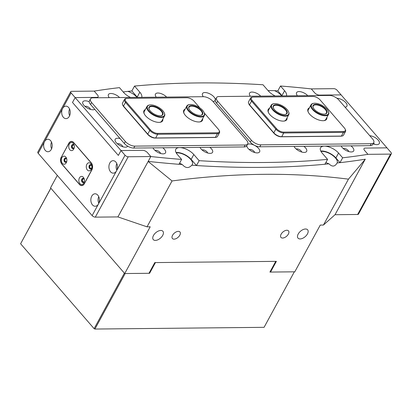 <?xml version="1.0" encoding="UTF-8"?>
<svg xmlns="http://www.w3.org/2000/svg" width="412" height="412" viewBox="0 0 412 412"><rect width="100%" height="100%" fill="white"/><g stroke="black" fill="none" stroke-linecap="round" stroke-linejoin="round"><path stroke-width="0.62" d="M313.012 109.298A9.605 4.388 28.6 0 0 323.899 115.149A9.605 4.388 28.6 0 0 328.292 111.189A9.605 4.388 28.6 0 0 326.943 109.154A9.605 4.388 28.6 0 0 313.826 103.304A9.605 4.388 28.6 0 0 313.012 109.298M328.292 111.189L328.457 111.559A9.976 4.558 -151.4 0 1 328.58 114.294A9.976 4.558 -151.4 0 1 321.597 115.18A9.976 4.558 -151.4 0 1 312.584 109.592A9.976 4.558 -151.4 0 1 311.06 104.741A9.976 4.558 -151.4 0 1 313.429 103.366L313.826 103.304M314.279 109.283A7.859 3.59 -151.4 0 1 313.177 107.62A7.859 3.59 -151.4 0 1 316.771 104.38A7.859 3.59 -151.4 0 1 325.681 109.17A7.859 3.59 -151.4 0 1 325.011 114.073A7.859 3.59 -151.4 0 1 314.279 109.283M324.805 114.098A7.483 3.42 28.6 0 0 326.392 113.099A7.483 3.42 28.6 0 0 325.248 109.463A7.483 3.42 28.6 0 0 318.486 105.271A7.483 3.42 28.6 0 0 313.249 105.935A7.483 3.42 28.6 0 0 313.269 107.81M345.081 107.192A7.169 3.275 28.6 0 0 345.215 107.171A7.169 3.275 28.6 0 0 345.817 102.696A7.169 3.275 28.6 0 0 336.944 98.272M89.224 101.718A7.169 3.275 28.6 0 0 82.92 103.834A7.169 3.275 28.6 0 0 83.93 105.354A7.169 3.275 28.6 0 0 93.725 109.726A7.169 3.275 28.6 0 0 94.786 109.371M90.46 109.386A3.306 1.509 28.6 0 0 89.878 108.294A3.306 1.509 28.6 0 0 84.97 106.394M119.593 97.556A7.169 3.275 28.6 0 0 111.564 93.524A7.169 3.275 28.6 0 0 108.516 96.506A7.169 3.275 28.6 0 0 109.221 97.659M166.633 97.078A7.169 3.275 28.6 0 0 158.605 93.045A7.169 3.275 28.6 0 0 155.556 96.027A7.169 3.275 28.6 0 0 156.266 97.18M212.989 101.481A7.169 3.275 28.6 0 0 213.395 101.44A7.169 3.275 28.6 0 0 214.003 96.959A7.169 3.275 28.6 0 0 205.876 92.592A7.169 3.275 28.6 0 0 202.596 95.548A7.169 3.275 28.6 0 0 203.307 96.707M260.714 96.12A7.169 3.275 28.6 0 0 252.685 92.092A7.169 3.275 28.6 0 0 249.636 95.069A7.169 3.275 28.6 0 0 250.347 96.228M307.759 95.646A7.169 3.275 28.6 0 0 299.725 91.613A7.169 3.275 28.6 0 0 296.681 94.595A7.169 3.275 28.6 0 0 297.387 95.749M373.112 143.809A7.169 3.275 28.6 0 0 377.588 144.56A7.169 3.275 28.6 0 0 378.195 140.085A7.169 3.275 28.6 0 0 369.749 135.682M374.323 144.226A3.306 1.509 28.6 0 0 373.741 143.129A3.306 1.509 28.6 0 0 373.576 142.954M120.072 138.576A7.169 3.275 28.6 0 0 115.293 141.223A7.169 3.275 28.6 0 0 116.302 142.743A7.169 3.275 28.6 0 0 126.098 147.115A7.169 3.275 28.6 0 0 127.746 146.208M122.838 146.775A3.306 1.509 28.6 0 0 122.256 145.683A3.306 1.509 28.6 0 0 117.343 143.783M160.567 153.465A3.306 1.509 28.6 0 0 159.985 152.373A3.306 1.509 28.6 0 0 155.077 150.473M153.007 147.872A7.169 3.275 28.6 0 0 153.027 147.913A7.169 3.275 28.6 0 0 154.031 149.432A7.169 3.275 28.6 0 0 163.827 153.805A7.169 3.275 28.6 0 0 164.434 149.324A7.169 3.275 28.6 0 0 162.761 147.774M207.607 152.986A3.306 1.509 28.6 0 0 207.025 151.894A3.306 1.509 28.6 0 0 202.117 149.994M200.052 147.393A7.169 3.275 28.6 0 0 200.067 147.434A7.169 3.275 28.6 0 0 201.071 148.953A7.169 3.275 28.6 0 0 210.872 153.326A7.169 3.275 28.6 0 0 211.48 148.85A7.169 3.275 28.6 0 0 209.806 147.295M254.652 152.512A3.306 1.509 28.6 0 0 254.07 151.42A3.306 1.509 28.6 0 0 249.157 149.515M246.85 145.488A7.169 3.275 28.6 0 0 247.107 146.96A7.169 3.275 28.6 0 0 248.117 148.475A7.169 3.275 28.6 0 0 257.912 152.847A7.169 3.275 28.6 0 0 258.52 148.372A7.169 3.275 28.6 0 0 252.546 144.514A7.169 3.275 28.6 0 0 247.349 144.581M294.132 146.44A7.169 3.275 28.6 0 0 294.153 146.481A7.169 3.275 28.6 0 0 295.157 148.001A7.169 3.275 28.6 0 0 304.952 152.368A7.169 3.275 28.6 0 0 305.56 147.893A7.169 3.275 28.6 0 0 303.886 146.337M301.692 152.033A3.306 1.509 28.6 0 0 301.11 150.941A3.306 1.509 28.6 0 0 296.202 149.041M341.172 145.961A7.169 3.275 28.6 0 0 341.193 146.002A7.169 3.275 28.6 0 0 342.197 147.522A7.169 3.275 28.6 0 0 351.992 151.894A7.169 3.275 28.6 0 0 352.6 147.414A7.169 3.275 28.6 0 0 350.926 145.863M348.732 151.554A3.306 1.509 28.6 0 0 348.15 150.462A3.306 1.509 28.6 0 0 343.242 148.562M130.522 97.443A11.222 5.129 -151.4 0 1 123.569 92.381L119.465 87.638A997.643 456.022 28.6 0 0 94.178 91.109L97.551 95.002A3.739 1.71 -151.4 0 1 98.118 96.82A3.739 1.71 -151.4 0 1 96.856 97.366L75.149 97.587L121.01 150.555L142.722 150.334A3.739 1.71 -151.4 0 1 147.46 152.641L150.828 156.539A997.643 456.022 28.6 0 0 181.63 159.434L177.526 154.696A11.222 5.129 -151.4 0 1 175.811 149.237A11.222 5.129 -151.4 0 1 183.67 148.243A11.222 5.129 -151.4 0 1 193.81 154.531L199.135 160.68A997.643 456.022 28.6 0 0 327.591 159.372L322.266 153.223A11.222 5.129 28.6 0 1 320.557 147.769A11.222 5.129 28.6 0 1 328.41 146.77A11.222 5.129 28.6 0 1 338.551 153.058L342.655 157.801A997.643 456.022 28.6 0 0 367.942 154.33L364.568 150.437A3.739 1.71 -151.4 0 1 364.002 148.619A3.739 1.71 -151.4 0 1 365.264 148.073L386.971 147.851L341.11 94.884L319.398 95.105A3.739 1.71 -151.4 0 1 314.66 92.798L311.292 88.899A997.643 456.022 28.6 0 0 280.49 86.005L284.594 90.743A11.222 5.129 28.6 0 1 286.458 95.862M137.443 97.376A11.222 5.129 28.6 0 0 137.196 97.083L139.853 92.216L134.528 86.067A997.643 456.022 28.6 0 1 262.99 84.759L268.31 90.908A11.222 5.129 28.6 0 0 275.262 95.975M139.853 92.216A11.222 5.129 -151.4 0 1 141.718 97.33M137.196 97.083L131.876 90.934L134.528 86.067M280.49 86.005L277.837 90.872L281.942 95.615A11.222 5.129 -151.4 0 1 282.184 95.903M320.788 151.055A11.222 5.129 -151.4 0 1 335.893 157.93L339.998 162.668A997.643 456.022 28.6 0 0 365.289 159.202L365.269 159.238M176.048 152.528A11.222 5.129 28.6 0 1 191.153 159.398L196.478 165.547A997.643 456.022 28.6 0 0 324.934 164.244L327.591 159.372M38.182 153.29A2.493 1.138 -151.4 0 1 37.801 152.074L70.72 91.701A2.493 1.138 28.6 0 1 71.559 91.335L94.178 91.109L97.551 95.002A3.739 1.71 -151.4 0 1 98.118 96.82A3.739 1.71 -151.4 0 1 96.856 97.366L75.149 97.587L71.101 92.911L62.603 108.495A6.237 4.29 -90.6 0 0 62.13 115.108A6.237 4.29 -90.6 0 0 66.044 118.625A6.237 4.29 -90.6 0 0 69.35 116.282A6.237 4.29 -90.6 0 0 69.824 109.669A6.237 4.29 -90.6 0 0 65.915 106.152A6.237 4.29 -90.6 0 0 62.603 108.495L44.553 141.604A6.237 4.29 -90.6 0 0 44.079 148.217A6.237 4.29 -90.6 0 0 47.988 151.734A6.237 4.29 -90.6 0 0 51.299 149.391A6.237 4.29 -90.6 0 0 51.773 142.779A6.237 4.29 -90.6 0 0 47.864 139.261A6.237 4.29 -90.6 0 0 44.553 141.604L38.182 153.29L92.139 215.605L98.509 203.919A6.237 4.29 -90.6 0 0 98.983 197.302A6.237 4.29 -90.6 0 0 95.074 193.789A6.237 4.29 -90.6 0 0 91.763 196.127A6.237 4.29 -90.6 0 0 91.289 202.745A6.237 4.29 -90.6 0 0 95.198 206.257A6.237 4.29 -90.6 0 0 98.509 203.919L116.56 170.81A6.237 4.29 -90.6 0 0 117.034 164.192A6.237 4.29 -90.6 0 0 113.125 160.68A6.237 4.29 -90.6 0 0 109.819 163.018A6.237 4.29 -90.6 0 0 109.34 169.636A6.237 4.29 -90.6 0 0 113.254 173.148A6.237 4.29 -90.6 0 0 116.56 170.81L125.057 155.226A2.493 1.138 28.6 0 0 128.214 156.766L150.828 156.539L148.176 161.406A997.643 456.022 28.6 0 0 178.973 164.306L181.63 159.434M72.491 102.454L118.352 155.422L121.01 150.555L118.352 155.422L72.491 102.454L75.149 97.587L72.491 102.454M196.478 165.547L199.135 160.68M342.655 157.801L339.998 162.668M86.87 164.285A4.053 2.791 -90.6 0 0 87.334 169.981A4.053 2.791 -90.6 0 0 91.253 169.353A4.053 2.791 -90.6 0 0 91.722 168.07A4.053 2.791 -90.6 0 0 91.691 165.511A4.053 2.791 -90.6 0 0 89.517 162.828A4.053 2.791 -90.6 0 0 86.87 164.285M91.768 165.871A2.122 1.457 -90.6 0 0 90.439 164.687A2.122 1.457 -90.6 0 0 89.316 165.48A2.122 1.457 -90.6 0 0 89.152 167.73A2.122 1.457 -90.6 0 0 90.486 168.925A2.122 1.457 -90.6 0 0 91.608 168.127A2.122 1.457 -90.6 0 0 91.783 167.71M90.645 164.702A2.122 1.457 -90.6 0 0 89.723 165.475A2.122 1.457 -90.6 0 0 89.517 167.591A2.122 1.457 -90.6 0 0 90.686 168.899M79.434 177.922A4.053 2.791 -90.6 0 0 79.902 183.618A4.053 2.791 -90.6 0 0 83.816 182.985A4.053 2.791 -90.6 0 0 84.285 181.707A4.053 2.791 -90.6 0 0 84.259 179.143A4.053 2.791 -90.6 0 0 82.086 176.46A4.053 2.791 -90.6 0 0 79.434 177.922M84.331 179.503A2.122 1.457 -90.6 0 0 83.008 178.319A2.122 1.457 -90.6 0 0 81.88 179.112A2.122 1.457 -90.6 0 0 81.72 181.362A2.122 1.457 -90.6 0 0 83.049 182.557A2.122 1.457 -90.6 0 0 84.177 181.764A2.122 1.457 -90.6 0 0 84.352 181.347M83.209 178.334A2.122 1.457 -90.6 0 0 82.287 179.112A2.122 1.457 -90.6 0 0 82.086 181.223A2.122 1.457 -90.6 0 0 83.255 182.537M69.334 144.035A4.053 2.791 -90.6 0 0 69.798 149.731A4.053 2.791 -90.6 0 0 73.717 149.098A4.053 2.791 -90.6 0 0 74.186 147.82A4.053 2.791 -90.6 0 0 74.16 145.256A4.053 2.791 -90.6 0 0 71.982 142.573A4.053 2.791 -90.6 0 0 69.334 144.035M74.232 145.616A2.122 1.457 -90.6 0 0 72.903 144.432A2.122 1.457 -90.6 0 0 71.781 145.23A2.122 1.457 -90.6 0 0 71.616 147.475A2.122 1.457 -90.6 0 0 72.95 148.67A2.122 1.457 -90.6 0 0 74.072 147.877A2.122 1.457 -90.6 0 0 74.248 147.46M73.109 144.452A2.122 1.457 -90.6 0 0 72.188 145.225A2.122 1.457 -90.6 0 0 71.982 147.336A2.122 1.457 -90.6 0 0 73.151 148.65M61.898 157.667A4.053 2.791 -90.6 0 0 62.367 163.363A4.053 2.791 -90.6 0 0 66.28 162.73A4.053 2.791 -90.6 0 0 66.749 161.453A4.053 2.791 -90.6 0 0 66.723 158.893A4.053 2.791 -90.6 0 0 64.55 156.21A4.053 2.791 -90.6 0 0 61.898 157.667M66.795 159.253A2.122 1.457 -90.6 0 0 65.472 158.064A2.122 1.457 -90.6 0 0 64.344 158.862A2.122 1.457 -90.6 0 0 64.184 161.113A2.122 1.457 -90.6 0 0 65.513 162.307A2.122 1.457 -90.6 0 0 66.641 161.509A2.122 1.457 -90.6 0 0 66.816 161.092M65.673 158.084A2.122 1.457 -90.6 0 0 64.756 158.857A2.122 1.457 -90.6 0 0 64.55 160.968A2.122 1.457 -90.6 0 0 65.719 162.282M61.393 157.085A4.99 3.435 -90.6 0 0 61.965 164.094L79.501 184.349A4.99 3.435 -90.6 0 0 81.679 185.441A4.99 3.435 -90.6 0 0 84.326 183.567L91.758 169.935A4.99 3.435 -90.6 0 0 91.186 162.925L73.65 142.67A4.99 3.435 -90.6 0 0 71.472 141.579A4.99 3.435 -90.6 0 0 68.825 143.448L61.393 157.085M91.788 166.005A1.56 1.071 -90.6 0 0 90.851 165.243A1.56 1.071 -90.6 0 0 90.027 165.825A1.56 1.071 -90.6 0 0 89.909 167.478A1.56 1.071 -90.6 0 0 90.887 168.359A1.56 1.071 -90.6 0 0 91.711 167.772A1.56 1.071 -90.6 0 0 91.804 167.576M84.357 179.642A1.56 1.071 -90.6 0 0 83.42 178.875A1.56 1.071 -90.6 0 0 82.591 179.462A1.56 1.071 -90.6 0 0 82.472 181.115A1.56 1.071 -90.6 0 0 83.451 181.991A1.56 1.071 -90.6 0 0 84.28 181.409A1.56 1.071 -90.6 0 0 84.372 181.208M74.253 145.755A1.56 1.071 -90.6 0 0 73.315 144.988A1.56 1.071 -90.6 0 0 72.491 145.575A1.56 1.071 -90.6 0 0 72.373 147.228A1.56 1.071 -90.6 0 0 73.351 148.109A1.56 1.071 -90.6 0 0 74.175 147.522A1.56 1.071 -90.6 0 0 74.268 147.321M66.821 159.387A1.56 1.071 -90.6 0 0 65.884 158.62A1.56 1.071 -90.6 0 0 65.055 159.207A1.56 1.071 -90.6 0 0 64.936 160.86A1.56 1.071 -90.6 0 0 65.915 161.741A1.56 1.071 -90.6 0 0 66.744 161.154A1.56 1.071 -90.6 0 0 66.837 160.953M116.771 163.523A6.237 4.29 -90.6 0 0 116.843 170.228M98.72 196.632A6.237 4.29 -90.6 0 0 98.787 203.337M69.561 109A6.237 4.29 -90.6 0 0 69.628 115.705M51.51 142.109A6.237 4.29 -90.6 0 0 51.577 148.814M128.214 156.766L95.296 217.145L117.909 216.913L150.828 156.539L147.46 152.641A3.739 1.71 -151.4 0 0 142.722 150.334L121.01 150.555L125.057 155.226M70.72 91.701A2.493 1.138 28.6 0 0 71.101 92.911M95.296 217.145A2.493 1.138 -151.4 0 1 92.139 215.605M61.275 157.101A4.99 3.435 -90.6 0 0 61.846 164.115L79.516 184.525A4.99 3.435 -90.6 0 0 81.689 185.616A4.99 3.435 -90.6 0 0 84.336 183.742L91.876 169.914A4.99 3.435 -90.6 0 0 91.304 162.905L73.635 142.495A4.99 3.435 -90.6 0 0 71.461 141.404A4.99 3.435 -90.6 0 0 68.814 143.273L61.383 157.101M202.637 118.697A10.599 4.846 -151.4 0 1 199.887 121.895A10.599 4.846 -151.4 0 1 185.405 115.437A10.599 4.846 -151.4 0 1 183.917 113.192A10.599 4.846 -151.4 0 1 185.117 109.144M199.542 121.942A9.976 4.558 28.6 0 0 201.586 120.618L204.347 115.556A9.976 4.558 -151.4 0 1 197.369 116.442A9.976 4.558 -151.4 0 1 188.351 110.854A9.976 4.558 -151.4 0 1 186.832 106.002A9.976 4.558 -151.4 0 1 189.196 104.627L189.597 104.566A9.605 4.388 28.6 0 0 188.784 110.56A9.605 4.388 28.6 0 0 199.671 116.411A9.605 4.388 28.6 0 0 204.064 112.45A9.605 4.388 28.6 0 0 202.714 110.416A9.605 4.388 28.6 0 0 189.597 104.566M162.833 119.099A10.599 4.846 -151.4 0 1 160.083 122.302A10.599 4.846 -151.4 0 1 145.601 115.839A10.599 4.846 -151.4 0 1 144.112 113.594A10.599 4.846 -151.4 0 1 145.318 109.551M159.738 122.343A9.976 4.558 28.6 0 0 161.782 121.025L164.543 115.963A9.976 4.558 -151.4 0 1 157.564 116.848A9.976 4.558 -151.4 0 1 148.547 111.261A9.976 4.558 -151.4 0 1 147.027 106.409A9.976 4.558 -151.4 0 1 149.396 105.029L149.793 104.967A9.605 4.388 28.6 0 0 148.979 110.962A9.605 4.388 28.6 0 0 159.866 116.812A9.605 4.388 28.6 0 0 164.259 112.857A9.605 4.388 28.6 0 0 162.91 110.823A9.605 4.388 28.6 0 0 149.793 104.967M215.991 137.32L215.327 137.423A5.614 2.565 -151.4 0 1 214.765 137.464L155.061 138.072A5.614 2.565 -151.4 0 1 147.954 134.611L123.677 106.569A5.614 2.565 -151.4 0 1 122.889 105.379L122.616 104.766A6.237 2.848 28.6 0 0 123.487 106.085L147.769 134.127A6.237 2.848 28.6 0 0 155.664 137.974L215.368 137.366A6.237 2.848 28.6 0 0 215.991 137.32A6.237 2.848 28.6 0 0 217.474 136.46L219.488 132.757A6.237 2.848 -151.4 0 1 217.387 133.668L157.683 134.276A6.237 2.848 -151.4 0 1 149.788 130.424L125.505 102.382A6.237 2.848 -151.4 0 1 124.553 99.354A6.237 2.848 -151.4 0 1 126.036 98.494L126.7 98.391A5.614 2.565 28.6 0 0 126.227 101.893L150.504 129.935A5.614 2.565 28.6 0 0 157.611 133.395L217.315 132.793A5.614 2.565 28.6 0 0 219.138 130.434A5.614 2.565 28.6 0 0 218.35 129.244L204.316 113.037M124.553 99.354L122.539 103.052A6.237 2.848 28.6 0 0 122.616 104.766M219.138 130.434L219.411 131.047A6.237 2.848 -151.4 0 1 219.488 132.757M199.851 107.877L194.073 101.203A5.614 2.565 28.6 0 0 186.966 97.742L127.262 98.344A5.614 2.565 28.6 0 0 126.7 98.391M147.027 106.409L144.267 111.472A9.976 4.558 28.6 0 0 144.267 113.908M186.832 106.002L184.071 111.07A9.976 4.558 28.6 0 0 184.071 113.506M273.207 109.7A9.605 4.388 28.6 0 0 284.095 115.551A9.605 4.388 28.6 0 0 288.488 111.595A9.605 4.388 28.6 0 0 287.143 109.561A9.605 4.388 28.6 0 0 274.021 103.706A9.605 4.388 28.6 0 0 273.207 109.7M288.488 111.595L288.652 111.961A9.976 4.558 -151.4 0 1 288.776 114.701A9.976 4.558 -151.4 0 1 281.793 115.587A9.976 4.558 -151.4 0 1 272.78 109.999A9.976 4.558 -151.4 0 1 271.256 105.148A9.976 4.558 -151.4 0 1 273.625 103.767L274.021 103.706M274.474 109.69A7.859 3.59 -151.4 0 1 273.372 108.026A7.859 3.59 -151.4 0 1 276.967 104.787A7.859 3.59 -151.4 0 1 285.877 109.571A7.859 3.59 -151.4 0 1 285.207 114.479A7.859 3.59 -151.4 0 1 274.474 109.69M285.001 114.505A7.483 3.42 28.6 0 0 286.587 113.506A7.483 3.42 28.6 0 0 285.444 109.87A7.483 3.42 28.6 0 0 278.682 105.678A7.483 3.42 28.6 0 0 273.444 106.342A7.483 3.42 28.6 0 0 273.465 108.212M204.064 112.45L204.223 112.821A9.976 4.558 -151.4 0 1 204.347 115.556M190.05 110.545A7.859 3.59 -151.4 0 1 188.948 108.881A7.859 3.59 -151.4 0 1 192.543 105.642A7.859 3.59 -151.4 0 1 201.447 110.431A7.859 3.59 -151.4 0 1 200.783 115.334A7.859 3.59 -151.4 0 1 190.05 110.545M200.577 115.36A7.483 3.42 28.6 0 0 202.158 114.361A7.483 3.42 28.6 0 0 201.02 110.725A7.483 3.42 28.6 0 0 194.258 106.533A7.483 3.42 28.6 0 0 189.02 107.197A7.483 3.42 28.6 0 0 189.036 109.072M212.85 101.321A7.483 3.42 28.6 0 0 203.379 96.702L93.014 97.824A7.483 3.42 28.6 0 0 90.491 98.916A7.483 3.42 28.6 0 0 91.629 102.552L125.351 141.501A7.483 3.42 28.6 0 0 134.827 146.121L245.192 144.998A7.483 3.42 28.6 0 0 247.715 143.906A7.483 3.42 28.6 0 0 246.572 140.271L212.85 101.321M90.491 98.916L89.425 100.863A7.483 3.42 28.6 0 0 90.568 104.499L124.29 143.448A7.483 3.42 28.6 0 0 133.766 148.068L244.131 146.945A7.483 3.42 28.6 0 0 246.654 145.853L247.715 143.906M287.061 117.837A10.599 4.846 -151.4 0 1 284.311 121.04A10.599 4.846 -151.4 0 1 269.829 114.577A10.599 4.846 -151.4 0 1 268.346 112.332A10.599 4.846 -151.4 0 1 269.546 108.289M271.256 105.148L268.495 110.21A9.976 4.558 28.6 0 0 268.495 112.646M326.865 117.435A10.599 4.846 -151.4 0 1 324.115 120.634A10.599 4.846 -151.4 0 1 309.633 114.175A10.599 4.846 -151.4 0 1 308.15 111.93A10.599 4.846 -151.4 0 1 309.35 107.882M311.06 104.741L308.3 109.808A9.976 4.558 28.6 0 0 308.3 112.244M342.032 136.042L341.368 136.14A5.614 2.565 -151.4 0 1 340.806 136.187L281.102 136.794A5.614 2.565 -151.4 0 1 273.995 133.328L249.713 105.287A5.614 2.565 -151.4 0 1 248.93 104.097L248.652 103.484A6.237 2.848 28.6 0 0 249.528 104.803L273.81 132.844A6.237 2.848 28.6 0 0 281.705 136.696L341.409 136.089A6.237 2.848 28.6 0 0 342.032 136.042A6.237 2.848 28.6 0 0 343.51 135.177L345.529 131.48A6.237 2.848 -151.4 0 1 343.428 132.386L283.719 132.994A6.237 2.848 -151.4 0 1 275.824 129.147L251.547 101.105A6.237 2.848 -151.4 0 1 250.594 98.071A6.237 2.848 -151.4 0 1 252.072 97.211L252.741 97.108A5.614 2.565 28.6 0 0 252.262 100.61L276.545 128.652A5.614 2.565 28.6 0 0 283.652 132.118L343.356 131.51A5.614 2.565 28.6 0 0 345.179 129.152A5.614 2.565 28.6 0 0 344.391 127.967L320.114 99.925A5.614 2.565 28.6 0 0 313.007 96.46L253.298 97.067A5.614 2.565 28.6 0 0 252.741 97.108M345.179 129.152L345.452 129.77A6.237 2.848 -151.4 0 1 345.529 131.48M250.594 98.071L248.575 101.774A6.237 2.848 28.6 0 0 248.652 103.484M323.77 120.68A9.976 4.558 28.6 0 0 325.82 119.356L328.58 114.294M283.966 121.082A9.976 4.558 28.6 0 0 286.016 119.763L288.776 114.701M164.259 112.857L164.424 113.223A9.976 4.558 -151.4 0 1 164.543 115.963M150.246 110.952A7.859 3.59 -151.4 0 1 149.144 109.288A7.859 3.59 -151.4 0 1 152.739 106.049A7.859 3.59 -151.4 0 1 161.643 110.833A7.859 3.59 -151.4 0 1 160.979 115.741A7.859 3.59 -151.4 0 1 150.246 110.952M160.773 115.767A7.483 3.42 28.6 0 0 162.354 114.768A7.483 3.42 28.6 0 0 161.216 111.132A7.483 3.42 28.6 0 0 154.454 106.94A7.483 3.42 28.6 0 0 149.216 107.604A7.483 3.42 28.6 0 0 149.232 109.474M338.891 100.044A7.483 3.42 28.6 0 0 329.415 95.424L219.05 96.547A7.483 3.42 28.6 0 0 216.527 97.639A7.483 3.42 28.6 0 0 217.67 101.275L251.392 140.219A7.483 3.42 28.6 0 0 260.868 144.839L371.233 143.716A7.483 3.42 28.6 0 0 373.756 142.624A7.483 3.42 28.6 0 0 372.613 138.988L338.891 100.044M216.527 97.639L215.466 99.586A7.483 3.42 28.6 0 0 216.609 103.221L250.331 142.166A7.483 3.42 28.6 0 0 259.802 146.785L370.172 145.668A7.483 3.42 28.6 0 0 372.695 144.576L373.756 142.624M174.055 239.145A4.99 2.812 139.1 0 0 179.029 236.344A4.99 2.812 139.1 0 0 179.951 231.987A4.99 2.812 139.1 0 0 178.303 231.359A4.99 2.812 139.1 0 0 173.328 234.16A4.99 2.812 139.1 0 0 172.407 238.517A4.99 2.812 139.1 0 0 174.055 239.145M282.611 238.043A4.99 2.812 139.1 0 0 287.586 235.242A4.99 2.812 139.1 0 0 288.508 230.885A4.99 2.812 139.1 0 0 286.86 230.257A4.99 2.812 139.1 0 0 281.885 233.058A4.99 2.812 139.1 0 0 280.963 237.415A4.99 2.812 139.1 0 0 282.611 238.043M300.121 238.934A6.36 3.584 139.1 0 0 306.461 235.355A6.36 3.584 139.1 0 0 307.635 229.803A6.36 3.584 139.1 0 0 305.534 229A6.36 3.584 139.1 0 0 299.194 232.574A6.36 3.584 139.1 0 0 298.02 238.131A6.36 3.584 139.1 0 0 300.121 238.934M155.381 240.402A6.36 3.584 139.1 0 0 161.72 236.828A6.36 3.584 139.1 0 0 162.895 231.271A6.36 3.584 139.1 0 0 160.793 230.468A6.36 3.584 139.1 0 0 154.454 234.047A6.36 3.584 139.1 0 0 153.279 239.599A6.36 3.584 139.1 0 0 155.381 240.402M339.972 162.632A998.889 456.589 28.6 0 1 337.124 162.956A10.599 4.846 28.6 0 0 335.445 157.935A10.599 4.846 28.6 0 0 321.005 151.467M196.447 165.511A998.889 456.589 28.6 0 1 191.781 165.207A10.599 4.846 28.6 0 0 192.316 164.553A10.599 4.846 28.6 0 0 190.699 159.403A10.599 4.846 28.6 0 0 176.264 152.934M281.731 95.908A10.599 4.846 28.6 0 0 281.489 95.62A10.599 4.846 28.6 0 0 274.516 90.645L268.042 90.599M136.99 97.376A10.599 4.846 28.6 0 0 136.748 97.088A10.599 4.846 28.6 0 0 127.844 91.361L123.178 91.928M270.159 271.616L270.545 272.064L294.786 271.817L320.273 225.076L323.441 225.04L335.033 214.714L365.264 159.171M178.993 164.27A998.889 456.589 28.6 0 0 182.295 164.527A10.599 4.846 28.6 0 1 179.622 163.116M324.96 164.203A998.889 456.589 28.6 0 0 328.967 163.816A10.599 4.846 28.6 0 1 325.887 162.503M274.516 90.645A998.889 456.589 -151.4 0 1 277.868 90.908M127.844 91.361A998.889 456.589 -151.4 0 1 131.907 90.97M57.325 175.394L50.527 187.862L124.718 273.542L150.2 226.801L147.032 226.832L172.051 180.95C234.696 172.721 293.498 172.128 348.454 179.158L365.269 159.259M147.032 226.832L117.92 216.923L148.155 161.463L172.051 180.95M323.441 225.04L348.454 179.158M270.545 272.064L276.385 261.352L154.799 262.583L148.959 273.295L124.718 273.542M328.967 163.816C332.18 167.066 334.894 166.778 337.124 162.956L336.985 163.224M191.781 165.207C188.742 168.523 185.58 168.297 182.295 164.527M311.292 88.899L314.66 92.798A3.739 1.71 -151.4 0 0 319.398 95.105L341.11 94.884L337.062 90.213A2.493 1.138 28.6 0 0 333.905 88.673L311.292 88.899M386.971 147.851L391.019 152.528A2.493 1.138 28.6 0 1 391.4 153.738A2.493 1.138 28.6 0 1 390.561 154.103L367.942 154.33L364.568 150.437A3.739 1.71 -151.4 0 1 364.002 148.619A3.739 1.71 -151.4 0 1 365.264 148.073L386.971 147.851M391.4 153.738L358.481 214.116A2.493 1.138 -151.4 0 1 357.642 214.477L335.033 214.709M94.904 329.049L125.166 273.537L149.592 273.29L155.432 262.578L275.752 261.357L269.912 272.069L294.333 271.822L264.071 327.329L94.904 329.049L94.116 328.663L20.6 243.76L50.805 188.181M94.116 328.663L124.378 273.156L50.861 188.248L20.6 243.76M149.592 273.29L149.093 273.048M335.893 157.93L338.551 153.058M281.942 95.615L284.594 90.743M191.153 159.398L193.81 154.531M126.227 101.893L125.505 102.382L123.487 106.085L123.677 106.569M150.504 129.935L149.788 130.424L147.769 134.127L147.954 134.611M157.611 133.395L157.683 134.276L155.664 137.974L155.061 138.072M217.315 132.793L217.387 133.668L215.368 137.366L214.765 137.464M244.131 146.945L245.192 144.998M133.766 148.068L134.827 146.121M124.29 143.448L125.351 141.501M90.568 104.499L91.629 102.552M276.545 128.652L275.824 129.147L273.81 132.844L273.995 133.328M283.652 132.118L283.719 132.994L281.705 136.696L281.102 136.794M343.356 131.51L343.428 132.386L341.409 136.089L340.806 136.187M252.262 100.61L251.547 101.105L249.528 104.803L249.713 105.287M370.172 145.668L371.233 143.716M259.802 146.785L260.868 144.839M250.331 142.166L251.392 140.219M216.609 103.221L217.67 101.275M357.642 214.477L390.561 154.103M72.363 141.568L71.472 141.579M82.591 185.431L81.679 185.441"/></g></svg>
